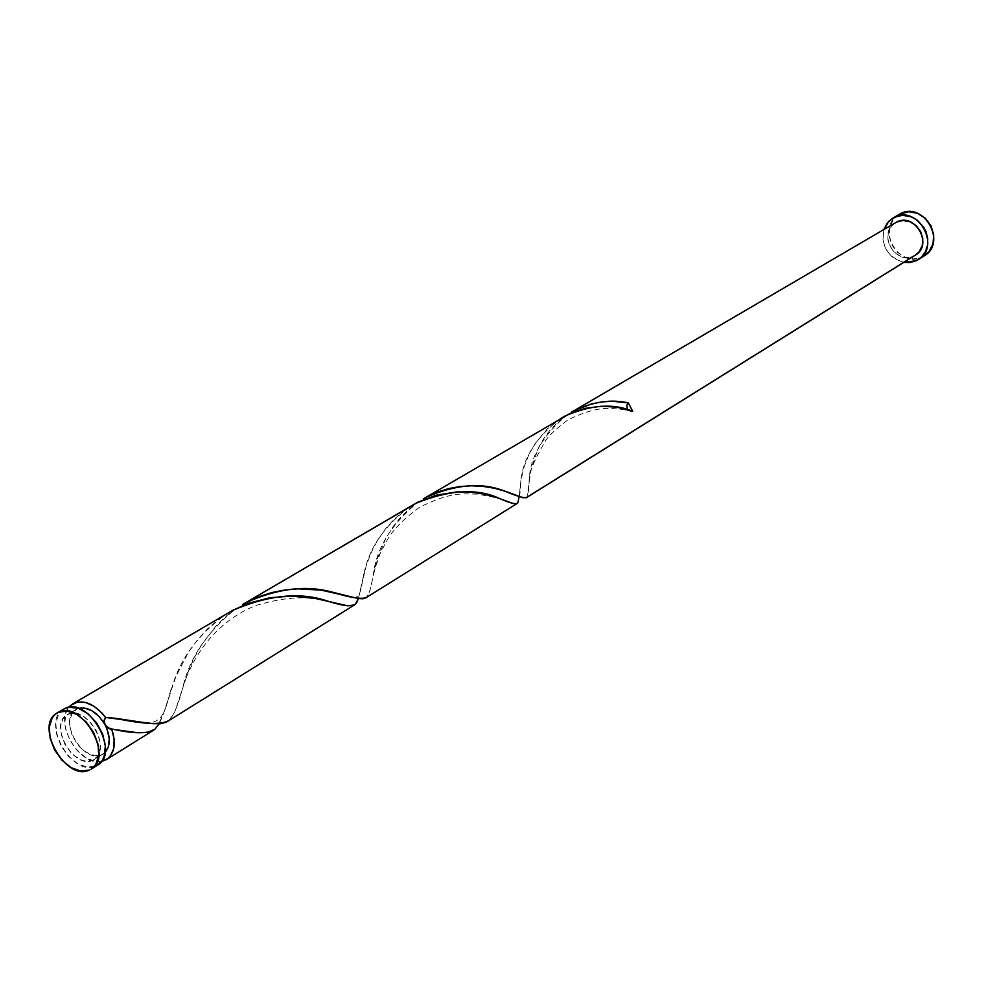 <?xml version="1.0" encoding="UTF-8"?>
<svg xmlns="http://www.w3.org/2000/svg" width="983" height="983" viewBox="0 0 983 983"><rect width="100%" height="100%" fill="white"/><g stroke="black" fill="none" stroke-linecap="round" stroke-linejoin="round"><path stroke-width="0.74" stroke-dasharray="4.92 3.69" d="M63.723 709.112L58.734 714.088L55.834 723.193L56.67 734.375L61.069 745.974L68.405 756.246L77.559 763.668L87.18 767.109L95.83 766.04L89.379 770.058L97.55 765.143M76.109 709.419L68.036 714.236C86.516 704.16 112.726 749.697 94.135 759.552L105.107 752.4L92.746 760.289L85.828 761.161L81.994 760.228L74.339 755.792L70.788 752.474L64.915 744.242L61.388 734.952L60.725 725.995L63.059 718.72L68.036 714.236L74.929 713.24L82.695 715.919L90.129 721.878L96.088 730.209L99.639 739.621L100.241 748.653L97.808 755.902L92.746 760.289C73.958 769.886 48.278 724.36 67.065 714.739L77.079 708.915L72.091 713.388L69.756 720.65L69.695 724.987L71.808 734.252L76.576 743.136L79.746 747.019L83.285 750.324L90.927 754.723L98.374 755.669L101.654 754.772C82.879 764.356 57.321 719.04 76.109 709.419L67.065 714.739M899.175 214.392C875.177 226.962 898.45 269.723 922.3 256.932L924.229 255.863M526.384 497.717L915.308 255.187M104.726 760.498L154.921 729.189L104.726 760.498M169.113 720.342L355.441 604.164L169.113 720.342L174.839 711.766L188.552 670.652L194.155 658.008L201.232 645.303L216.469 625.409L226.778 615.641L236.203 608.538C207.769 631.258 190.1 657.025 183.182 685.839C178.918 703.238 174.237 714.739 169.113 720.342L167.528 721.497M366.806 597.074L517.623 503.038L366.806 597.074L369.903 590.66L377.005 559.622L385.815 538.401L393.249 526.409L400.867 516.997L409.702 508.481L418.193 502.043C391.787 523.767 376.882 547.482 373.491 573.175C371.611 585.733 369.387 593.695 366.806 597.074L365.836 597.836M229.604 612.102L218.226 619.708L207.327 629.059L197.681 639.564L187.888 653.228L175.81 676.832L162.49 716.337L159.172 723.832M101.556 761.456C80.262 766.924 54.09 723.599 68.835 707.293L65.873 712.97L64.804 723.279L65.677 729.017L70.063 740.555L77.362 750.779L86.492 758.151L96.088 761.579L101.556 761.456M412.86 504.93L403.018 511.541L393.655 519.7L385.459 528.866L377.3 540.748L371.377 552.213L366.241 565.692L358.426 598.512L364.263 572.438C369.547 547.224 384.869 525.266 410.218 506.54M562.62 417.345L547.347 428.883L534.85 443.947L528.707 454.994L524.086 466.974L520.965 480.196L519.196 496.452L520.916 480.454C523.349 457.537 536.472 436.98 560.298 418.77M566.183 415.526L567.019 414.961C542.211 436.059 529.591 458.053 529.173 480.957C528.756 489.841 527.994 495.272 526.925 497.251L531.484 467.392L538.77 447.326L543.869 438.467L550.185 430.013L557.668 422.272L566.183 415.526M895.624 222.6C876.873 232.504 895.218 266.024 913.871 255.973L907.346 257.521L900.514 256.268L894.407 252.41L889.947 246.524L887.809 239.508L888.3 232.406L891.36 226.299L894.751 223.166M903.782 262.375C887.674 257.128 881.051 246.155 883.901 229.457L882.955 239.643L884.712 246.45L886.875 250.677L891.397 256.133L895.108 258.984L903.782 262.375M915.234 255.224L913.871 255.973M899.15 214.405L893.633 219.16L889.738 226.95L889.111 235.994L891.839 244.914L897.504 252.398L905.269 257.313L913.969 258.91L922.3 256.932M63.797 709.075C40.278 721.055 72.3 777.958 95.83 766.04M632.745 411.361L630.508 411.361L628.162 409.813L631.233 411.508L632.745 411.361M154.921 729.189C160.684 722.161 166.594 707.416 172.664 684.942C181.29 657.148 199.254 633.482 226.545 613.957M103.055 754.035L94.135 759.552M529.173 480.957C528.608 473.548 534.211 459.897 545.995 440.003C549.546 434.928 556.808 428.269 567.793 420.011C581.85 412.995 594.199 409.125 604.84 408.424C616.894 408.461 625.815 409.506 631.602 411.533M518.877 496.329C519.86 495.776 520.548 490.48 520.916 480.454M373.491 573.175L379.954 554.068C387.179 540.503 389.391 529.726 419.213 507.474C451.75 491.205 462.649 494.105 477.627 494.13L499.29 498.381M352.872 597.283C362.014 599.642 361.486 581.715 364.263 572.438M183.182 685.839C189.24 668.514 206.491 626.183 254.88 605.823C301.548 591.606 320.053 600.662 326.381 600.699M144.575 722.64C167.27 725.38 166.152 699.761 172.664 684.942"/><path stroke-width="1.47" d="M95.83 766.04L97.636 765.093C120.835 752.72 87.991 695.804 64.952 708.473L58.39 712.294C81.442 699.626 114.397 756.738 91.198 769.111L95.732 764.59L98.779 755.497L98.017 744.168L93.557 732.36L86.074 721.891L76.748 714.408L67.016 711.053L58.39 712.294L54.925 714.604L52.185 717.934L49.297 727.051L50.133 738.27L54.569 749.894L61.917 760.191L71.083 767.649L80.729 771.114L89.379 770.058C65.849 781.976 33.717 724.889 57.247 712.896L63.723 709.112M105.058 724.79C97.268 712.085 88.421 706.605 78.505 708.362L83.96 707.907L91.702 710.562L99.123 716.496L107.258 727.543L111.693 728.931C116.35 743.246 114.63 753.445 106.533 759.54L101.556 761.456L107.847 758.618L110.428 755.952L113.709 748.567L114.151 739.191L111.693 728.931C133.811 733.932 148.224 734.018 154.921 729.189L147.18 732.556L136.404 732.556L109.74 728.907L105.058 724.79C110.661 736.451 110.674 745.655 105.107 752.4L108.302 747.068L109.26 738.786L107.159 729.423L104.014 721.497L105.525 717.43L152.66 723.66L160.352 723.746L166.287 722.198L354.458 604.938L347.761 605.835L314.879 598.328L291.103 596.14L269.92 597.738L248.318 603.329L232.713 610.357L73.995 703.177C84.563 699.54 95.068 704.295 105.525 717.43L104.001 720.428L105.058 724.79M918.22 259.647L924.229 255.863C947.538 242.74 923.59 200.716 900.244 213.815L894.112 217.366C917.544 204.218 941.616 246.463 918.22 259.647L916.291 260.716L903.782 262.375L910.111 262.522L916.291 260.716L921.538 257.018L925.396 251.759L927.522 245.381L927.719 238.451L925.961 231.546L923.774 227.27L917.36 220.241L911.278 216.813L902.468 215.277L894.112 217.366L900.244 213.815L888.927 221.126L883.901 229.457L887.452 222.785L893.043 217.943M894.751 223.166L573.605 410.98C592.847 401.691 611.094 398.987 628.334 402.883L626.773 405.451L627.363 408.645L626.785 405.352L628.334 402.883L632.745 411.361L616.685 407.183L601.633 406.237L585.463 408.301L569.39 413.806L425.971 497.324L437.116 492.188L448.653 488.588L460.277 486.487L471.643 485.799L483.058 486.401L494.474 488.268L506.294 491.549L522.686 497.693L526.372 497.73L915.308 255.187C933.641 244.939 914.89 211.873 896.545 222.109L573.605 410.98L591.508 403.915L601.731 401.936L612.237 401.273L628.334 402.883L632.745 411.361C613.785 403.116 591.201 404.664 564.992 416.018L560.298 418.77M169.113 720.342C161.642 725.036 143.665 724.348 115.195 718.278L105.525 717.43L102.035 713.117L94.049 706.273L85.546 702.44L77.534 702.059L70.53 705.475L68.835 707.293L72.853 703.779L232.713 610.357C268.408 595.059 299.631 591.84 326.381 600.699C342.244 605.884 351.926 607.039 355.441 604.164L358.426 598.512L356.731 602.53L354.458 604.938M410.218 506.54L245.578 602.825L258.406 596.865L271.701 592.577L285.107 589.96L298.279 588.854L321.269 590.144L358.353 598.5L362.678 598.794L365.823 597.848L517.07 503.529L513.261 503.554L495.26 497.029L481.977 493.65L470.39 492.09L457.083 491.881L436.083 495.199L417.75 502.264L242.506 604.557L415.551 503.419C449.182 489.755 477.099 488.072 499.29 498.381C509.993 503.149 516.1 504.697 517.623 503.038L517.046 503.542M159.172 723.832L154.921 729.189M226.545 613.957L72.926 703.73M366.806 597.074C363.01 599.777 350.98 597.996 330.693 591.741C305 585.02 276.628 588.706 245.578 602.825L242.506 604.557M517.869 502.718L519.196 496.452L517.869 502.718M913.871 255.973L526.925 497.251C525.352 498.725 517.427 496.489 503.136 490.542C481.142 482.248 455.424 484.508 425.971 497.324L423.304 498.823M915.234 255.224L919.105 251.832L922.238 245.725L922.767 238.574L920.616 231.496L916.107 225.562L909.939 221.691L903.07 220.487L896.545 222.109L571.246 412.307M922.3 256.932L928.984 251.66L932.99 243.882L933.69 234.765L930.962 225.734L925.212 218.165L917.336 213.25L908.562 211.726L899.15 214.405M97.55 765.143L102.171 760.572L104.149 756.418L105.341 746.036L102.699 734.264L96.629 722.935L88.077 713.818L78.37 708.313L69.031 707.256L64.952 708.473L57.321 712.859M97.636 765.093L91.198 769.111M153.299 730.381L106.594 759.503M503.136 490.542L518.877 496.329M330.693 591.741L352.872 597.283M115.195 718.278L144.575 722.64"/></g></svg>
